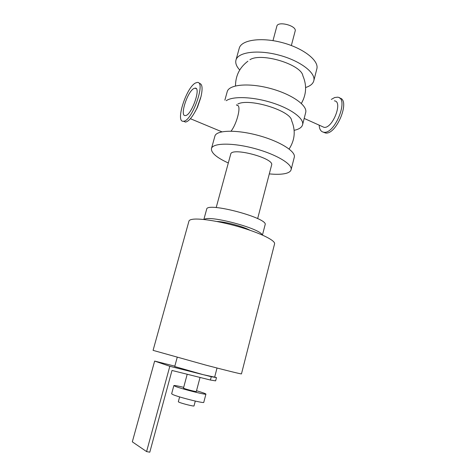 <?xml version="1.0" encoding="UTF-8"?>
<svg xmlns="http://www.w3.org/2000/svg" width="476" height="476" viewBox="0 0 476 476"><rect width="100%" height="100%" fill="white"/><g stroke="black" fill="none" stroke-linecap="round" stroke-linejoin="round"><path stroke-width="0.71" d="M228.307 162.982C216.61 157.621 210.993 152.814 211.463 148.554L214.902 136.13C216.199 130.168 235.864 129.436 257.629 135.267C279.418 141.021 296.12 151.433 294.281 157.253L291.092 169.742C290.574 171.544 288.599 172.824 285.154 173.585C281.126 174.43 275.848 174.531 269.303 173.889M211.463 148.554C212.665 142.931 232.3 142.532 254.142 148.381C276.003 154.159 292.847 164.268 291.092 169.742M257.653 218.609L271.606 165.059C274.706 158.3 231.366 146.769 230.699 154.176L216.193 207.578M237.518 105.493L236.435 104.785M224.874 100.139L227.213 91.695C228.849 84.532 248.609 82.616 270.106 88.387C291.627 94.064 307.823 105.547 305.681 112.574L302.569 124.783C301.951 126.985 299.892 128.639 296.393 129.752L294.144 130.341M226.225 100.728C232.639 95.979 253.113 96.699 272.183 102.786C291.288 108.831 304.342 118.679 302.569 124.783M289.111 149.006C294.924 140.004 295.757 130.549 291.621 120.642C291.324 110.878 249.317 97.8 237.821 104.03M239.731 69.99C236.459 66.45 235.203 63.165 235.953 60.125C237.827 52.134 257.647 49.397 278.954 55.121C300.296 60.744 316.135 72.971 313.785 80.837C313.071 83.419 310.941 85.436 307.389 86.882L305.907 87.423M302.212 101.935L301.368 103.453C306.437 94.486 306.943 85.281 302.879 75.827C301.469 64.516 261.36 52.223 249.936 59.714M235.953 60.125L239.244 48.26C241.201 39.954 261.044 36.914 282.28 42.62C303.551 48.225 319.259 60.726 316.832 68.901L313.785 80.837M291.348 45.523L295.162 31.047C297.066 25.829 277.8 20.7 276.859 26.18L272.98 40.633M192.697 219.275C200.58 218.091 222.227 221.703 242.04 227.712C261.889 233.71 275.574 240.725 274.569 243.89L241.469 373.88C241.588 374.237 226.528 370.548 205.793 365.098L153.076 350.36L188.954 221.108C189.204 220.209 190.454 219.597 192.697 219.275M262.443 235.073L265.108 224.767C268.88 218.192 206.655 201.634 206.667 209.214L203.853 219.484M262.139 234.942C260.783 228.581 208.524 214.676 204.186 219.519M250.061 230.295C242.939 226.397 225.089 221.649 216.973 221.489M319.164 125.152C319.426 129.412 320.949 131.769 323.74 132.221C334.949 134.595 349.467 97.788 337.508 97.181L334.598 97.562L331.32 99.419M323.353 132.161L325.429 132.977C336.431 135.362 350.985 99.502 339.543 98.044M322.192 126.515L323.972 127.312C332.432 129.079 343.375 101.299 334.36 100.852M183.706 121.338L185.515 122.082C188.954 121.356 192.786 116.644 197.01 107.939L201.003 96.634C202.883 88.084 202.282 83.657 199.2 83.354M200.652 97.996L197.433 107.332L195.059 111.812M195.487 83.002C186.187 87.495 175.067 122.665 183.456 121.237C191.941 121.677 206.388 80.801 197.165 82.455L195.487 83.002M301.379 103.459L303.462 99.258M236.911 105.41C241.814 104.369 237.137 123.462 231.056 131.15M193.91 88.512C187.36 91.553 179.41 116.596 185.36 115.555C191.376 115.846 201.574 86.995 195.047 88.143L193.91 88.512M177.191 357.422L174.722 366.532L203.169 374.66L214.646 377.153L217.026 368.025M210.404 380.026L215.622 380.871L216.473 377.611L211.279 376.695L210.404 380.026L171.991 370.465L149.791 452.2L146.584 451.581L169.825 366.282L211.279 376.695M216.473 377.611L214.682 377.016M174.823 366.157L154.646 361.07L169.825 366.282M154.646 361.07L132.316 441.835L146.584 451.581M179.625 396.913L178.327 401.744L178.964 402.172C181.79 403.529 194.291 406.635 194.012 405.921L195.291 401.084M183.694 387.327C177.584 385.875 174.305 385.286 173.859 385.572L171.64 393.795L172.883 394.586C178.548 397.204 204.46 403.702 203.77 402.345L205.929 394.104C205.686 393.64 202.55 392.516 196.523 390.742M173.859 385.572L175.12 386.28C180.826 388.713 206.667 395.264 205.929 394.104M187.199 374.255L183.486 388.113L184.022 388.41C186.378 389.398 196.564 391.98 196.314 391.528L200.033 377.45M325.429 132.977L323.74 132.221M197.433 107.332L197.01 107.939M185.515 122.082L183.456 121.237M323.972 127.312L304.188 118.423M235.501 85.918C235.549 75.624 239.684 67.384 247.907 61.202M221.911 131.816L190.4 118.703M196.29 88.691L195.047 88.143"/></g></svg>
